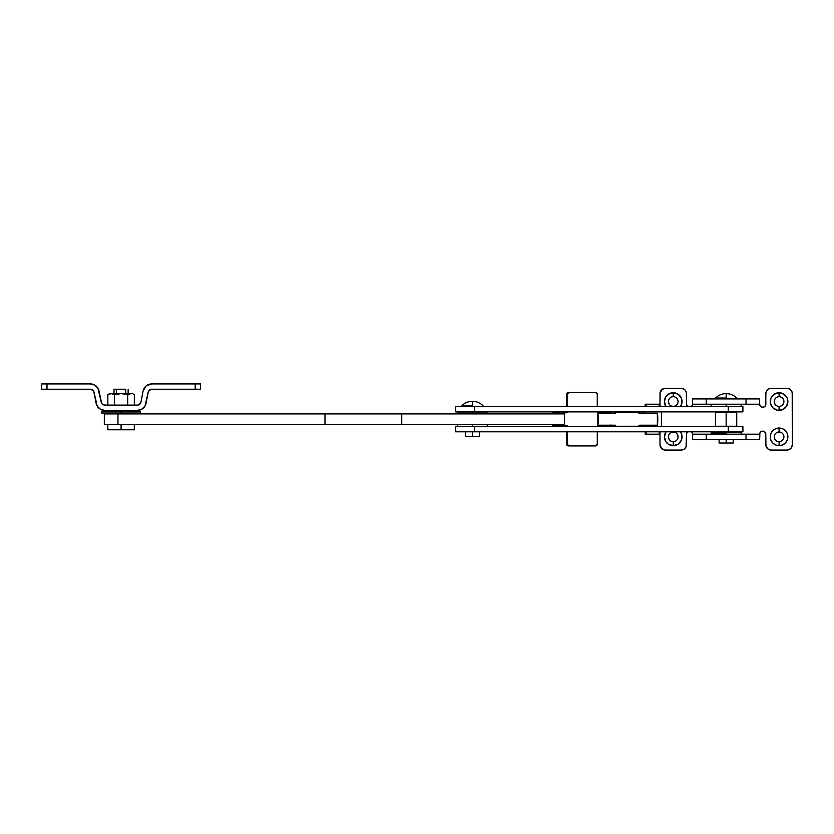 <?xml version="1.0" encoding="UTF-8"?>
<svg xmlns="http://www.w3.org/2000/svg" width="834" height="834" viewBox="0 0 834 834"><rect width="100%" height="100%" fill="white"/><g stroke="black" fill="none" stroke-linecap="round" stroke-linejoin="round"><path stroke-width="1.25" d="M104.323 424.496L104.323 413.914L104.323 424.496L117.948 424.496L104.323 424.496M324.989 424.496L117.948 424.496L117.948 413.914L104.323 413.914L324.989 413.914L117.948 413.914L117.948 424.496L401.748 424.496L324.989 424.496L324.989 413.914L324.989 424.496M564.482 424.496L401.748 424.496L401.748 413.914L324.989 413.914L564.482 413.914L401.748 413.914L401.748 424.496L564.482 424.496L564.482 413.914L564.482 424.496M145.658 404.688L146.065 403.218A8.82 8.82 0 0 1 137.401 410.38L141.77 409.223L144.991 406.054L148.202 392.084A3.524 3.524 0 0 1 151.663 389.217L200.462 389.217L200.462 383.921L151.767 383.921L146.158 385.933L143.114 391.052A8.82 8.82 0 0 1 151.767 383.921L195.177 383.921L195.177 389.217L195.177 383.921L200.462 383.921L200.462 389.217L151.663 389.217M138.069 405.043L140.758 402.822L143.114 391.052L140.925 402.238A3.524 3.524 0 0 1 137.464 405.095L104.709 405.095A3.524 3.524 0 0 1 101.237 402.238L97.974 388.227L94.753 385.079L90.395 383.921A8.82 8.82 0 0 1 99.058 391.052L101.675 403.375M90.499 389.217L41.7 389.217L41.7 383.921L46.996 383.921L46.996 389.217L46.996 383.921L90.395 383.921L41.7 383.921L41.7 389.217L90.499 389.217A3.524 3.524 0 0 1 93.961 392.084L97.171 406.054L100.393 409.223L104.761 410.38A8.82 8.82 0 0 1 96.098 403.218L96.504 404.688M104.761 410.38L137.401 410.38L104.761 410.38M137.464 405.095L104.709 405.095L102.029 403.864M92.751 390.031L91.104 389.269L93.804 391.5L96.098 403.218M146.065 403.218L148.369 391.5L151.058 389.269M150.256 384.057L148.786 384.443M104.709 405.095L103.51 404.886M96.004 385.933L94.753 385.079M93.533 390.948L93.961 392.084M97.171 406.054L98.058 407.294M100.393 409.223L101.769 409.859M140.393 409.859L143.031 408.358M149.912 389.676L150.464 389.426M455.645 411.881L455.645 406.596L455.645 411.881L474.525 411.881L455.645 411.881L455.645 406.596L474.525 406.596L455.645 406.596M742.865 411.881L474.525 411.881L474.525 406.596L728.259 406.596L474.525 406.596L474.525 411.881L742.906 411.881L742.906 406.596L728.259 406.596L728.259 411.881L728.259 406.596L742.906 406.596M455.645 431.814L455.645 426.528L455.645 431.814L474.525 431.814L455.645 431.814L455.645 426.528L474.525 426.528L455.645 426.528M742.865 431.814L474.525 431.814L474.525 426.528L728.259 426.528L474.525 426.528L474.525 431.814L742.906 431.814L742.906 426.528L728.259 426.528L728.259 431.814L728.259 426.528L742.906 426.528M675.081 406.043L673.226 406.419A4.848 4.848 0 0 0 678.073 401.561A4.848 4.848 0 0 0 673.226 396.713L673.226 392.741L668.326 394.232L665.897 396.661L664.406 401.561L665.98 406.596A8.82 8.82 0 0 1 673.226 392.741L673.226 396.713A4.848 4.848 0 0 0 668.378 401.561A4.848 4.848 0 0 0 673.226 406.419L673.226 406.419A4.848 4.848 0 0 1 668.378 401.561A4.848 4.848 0 0 1 673.226 396.713A4.848 4.848 0 0 1 678.073 401.561A4.848 4.848 0 0 1 673.226 406.419L671.37 406.043M671.37 432.366L673.226 431.991A4.848 4.848 0 0 0 668.378 436.849A4.848 4.848 0 0 0 673.226 441.697L673.226 445.669A8.82 8.82 0 0 1 665.98 431.814L664.406 436.849L665.897 441.749L668.326 444.178L673.226 445.669L673.226 441.697A4.848 4.848 0 0 1 668.378 436.849A4.848 4.848 0 0 1 673.226 431.991L675.081 432.366M777.215 432.366L779.071 431.991A4.848 4.848 0 0 1 783.918 436.849A4.848 4.848 0 0 1 779.071 441.697A4.848 4.848 0 0 1 774.223 436.849A4.848 4.848 0 0 1 779.071 431.991A4.848 4.848 0 0 0 774.223 436.849A4.848 4.848 0 0 0 779.071 441.697L779.071 445.669A8.82 8.82 0 0 1 770.251 436.849A8.82 8.82 0 0 1 779.071 428.03L779.071 431.991L780.926 432.366M780.926 406.043L779.071 406.419A4.848 4.848 0 0 0 783.918 401.561A4.848 4.848 0 0 0 779.071 396.713A4.848 4.848 0 0 0 774.223 401.561A4.848 4.848 0 0 0 779.071 406.419L779.071 410.38A8.82 8.82 0 0 1 770.251 401.561A8.82 8.82 0 0 1 779.071 392.741L779.071 396.713A4.848 4.848 0 0 1 783.918 401.561A4.848 4.848 0 0 1 779.071 406.419A4.848 4.848 0 0 1 774.223 401.561A4.848 4.848 0 0 1 779.071 396.713L779.071 392.741L783.97 394.232L787.223 398.193L787.89 401.561L786.399 406.46L782.448 409.713L777.351 410.213L772.837 407.805L770.418 403.281L770.918 398.193L774.171 394.232L779.071 392.741A8.82 8.82 0 0 1 787.89 401.561A8.82 8.82 0 0 1 779.071 410.38L779.071 406.419L777.215 406.043M691.511 431.814A3.086 3.086 0 0 1 692.627 434.201A3.086 3.086 0 0 0 691.511 431.814M692.116 432.481L691.261 431.637L692.574 433.597L692.627 439.487L759.67 439.487L759.899 433.023L761.035 431.637L762.756 431.115A3.086 3.086 0 0 1 765.841 434.201A3.086 3.086 0 0 0 762.756 431.115L764.934 432.012L765.779 433.597L765.946 445.815L768.187 449.182L771.127 450.079L787.004 450.079L789.037 449.672L791.403 447.722L792.3 444.783L792.196 392.595L790.747 389.885L788.036 388.435L769.104 388.738L767.384 389.885L765.946 392.595L765.32 405.929L763.35 407.242L761.567 407.065L760.181 405.929L759.67 404.209A3.086 3.086 0 0 0 761.567 407.065L760.181 405.929M765.32 405.929L765.841 393.627L765.841 404.209A3.086 3.086 0 0 1 762.756 407.294A3.086 3.086 0 0 1 759.67 404.209L759.67 398.923L692.627 398.923L692.574 404.813L691.261 406.773L692.116 405.929M687.831 406.773L686.518 404.813L686.351 392.595L684.912 389.885L683.192 388.738L665.292 388.331L662.352 389.228L660.101 392.595L659.996 406.596L659.996 393.627A5.296 5.296 0 0 1 665.292 388.331L681.169 388.331A5.296 5.296 0 0 1 686.455 393.627L686.455 404.209A3.086 3.086 0 0 0 687.581 406.596A3.086 3.086 0 0 1 686.455 404.209L687.831 406.773M659.996 431.814L659.996 444.783L659.996 431.814L659.996 444.783L661.55 448.525L665.292 450.079L681.169 450.079L684.109 449.182L686.059 446.805L686.518 433.597L687.831 431.637M673.226 392.741L678.125 394.232L681.378 398.193L681.878 403.281L680.471 406.596A8.82 8.82 0 0 0 673.226 392.741M680.471 431.814L681.878 435.129L681.378 440.216L678.125 444.178L673.226 445.669A8.82 8.82 0 0 0 680.471 431.814M779.071 428.03L782.448 428.697L785.305 430.605L787.223 433.471L787.89 436.849L787.223 440.216L785.305 443.083L782.448 444.991L779.071 445.669L775.693 444.991L772.837 443.083L770.918 440.216L770.251 436.849L770.918 433.471L772.837 430.605L775.693 428.697L779.071 428.03A8.82 8.82 0 0 1 787.89 436.849A8.82 8.82 0 0 1 779.071 445.669L779.071 441.697A4.848 4.848 0 0 0 783.918 436.849A4.848 4.848 0 0 0 779.071 431.991L779.071 428.03M760.181 432.481L761.567 431.345A3.086 3.086 0 0 0 759.67 434.201A3.086 3.086 0 0 1 762.756 431.115A3.086 3.086 0 0 0 761.578 431.345M764.465 431.637L765.779 433.597L765.841 444.783A5.296 5.296 0 0 0 771.127 450.079L787.004 450.079L771.127 450.079A5.296 5.296 0 0 1 770.095 449.974L769.104 449.672M765.946 445.815A5.296 5.296 0 0 0 765.946 445.825L766.727 447.722A5.296 5.296 0 0 0 766.738 447.733M766.727 447.722L767.384 448.525A5.296 5.296 0 0 0 767.395 448.525L768.187 449.182A5.296 5.296 0 0 0 768.197 449.192M792.3 444.783L792.3 393.627L792.3 444.783A5.296 5.296 0 0 1 787.004 450.079L787.004 450.079M789.944 449.192A5.296 5.296 0 0 0 789.954 449.182L790.747 448.525A5.296 5.296 0 0 0 790.757 448.525L791.403 447.722A5.296 5.296 0 0 1 791.403 447.733M791.893 446.805A5.296 5.296 0 0 0 791.904 446.805L792.196 445.815A5.296 5.296 0 0 0 792.196 445.815M789.037 388.738L788.036 388.435A5.296 5.296 0 0 0 787.004 388.331A5.296 5.296 0 0 1 792.3 393.627M792.196 392.595A5.296 5.296 0 0 0 792.196 392.585L791.893 391.605A5.296 5.296 0 0 0 791.893 391.605L791.403 390.687A5.296 5.296 0 0 0 791.403 390.677L790.747 389.885A5.296 5.296 0 0 0 790.747 389.885L789.944 389.228A5.296 5.296 0 0 0 789.944 389.228M787.004 388.331L771.127 388.331L787.004 388.331M765.841 393.627A5.296 5.296 0 0 1 771.127 388.331A5.296 5.296 0 0 0 770.095 388.435M768.197 389.228A5.296 5.296 0 0 0 768.187 389.228L767.384 389.885A5.296 5.296 0 0 0 767.384 389.885L766.727 390.687A5.296 5.296 0 0 1 766.738 390.677M766.237 391.605L765.946 392.595A5.296 5.296 0 0 0 765.946 392.595M761.578 407.065A3.086 3.086 0 0 0 764.934 406.398M691.511 406.596A3.086 3.086 0 0 0 692.627 404.209A3.086 3.086 0 0 1 691.511 406.596M686.351 392.595A5.296 5.296 0 0 0 686.351 392.585L685.569 390.687A5.296 5.296 0 0 0 685.558 390.677L684.912 389.885A5.296 5.296 0 0 0 684.902 389.885L684.109 389.228A5.296 5.296 0 0 0 684.099 389.228M681.169 388.331L665.292 388.331A5.296 5.296 0 0 0 664.26 388.435M662.352 389.228A5.296 5.296 0 0 0 662.342 389.228L661.55 389.885A5.296 5.296 0 0 0 661.539 389.885M660.893 390.677A5.296 5.296 0 0 0 660.882 390.698L661.55 389.885M660.101 392.585A5.296 5.296 0 0 0 660.101 392.595L660.403 391.605A5.296 5.296 0 0 0 660.392 391.605M659.996 393.627L659.996 406.596M663.259 449.672L664.26 449.974A5.296 5.296 0 0 0 665.292 450.079A5.296 5.296 0 0 1 659.996 444.783M660.101 445.815A5.296 5.296 0 0 0 660.101 445.825L660.893 447.722A5.296 5.296 0 0 0 660.893 447.733M661.539 448.525A5.296 5.296 0 0 0 661.55 448.525L662.352 449.182A5.296 5.296 0 0 0 662.352 449.192M665.292 450.079L681.169 450.079L665.292 450.079M686.455 444.783L686.455 434.201L686.455 444.783A5.296 5.296 0 0 1 681.169 450.079L681.169 450.079M684.099 449.192A5.296 5.296 0 0 0 684.109 449.182L684.912 448.525A5.296 5.296 0 0 0 684.912 448.525L685.569 447.722A5.296 5.296 0 0 1 685.558 447.733M686.059 446.805L686.351 445.815A5.296 5.296 0 0 0 686.351 445.815M686.976 432.481L686.455 434.201A3.086 3.086 0 0 1 687.581 431.814A3.086 3.086 0 0 0 687.362 432.012M683.192 388.738L682.202 388.435M660.893 447.722L661.55 448.525M762.151 431.168L763.934 431.345M763.35 407.242L761.567 407.065M669.191 404.261L668.378 401.561M668.472 400.622L669.191 398.871M669.796 398.131L670.536 397.526M675.926 397.526L676.655 398.131M677.26 398.871L678.073 401.561M677.99 402.509L677.26 404.261M670.536 440.884L669.796 440.279M669.191 439.539L668.378 436.849M668.472 435.901L669.191 434.149M677.26 434.149L678.073 436.849M677.99 437.787L677.26 439.539M676.655 440.279L675.926 440.884M776.371 440.884L775.641 440.279M775.036 439.539L774.223 436.849M774.317 435.901L775.036 434.149M783.105 434.149L783.918 436.849M783.824 437.787L783.105 439.539M782.5 440.279L781.76 440.884M775.036 404.261L774.223 401.561M774.317 400.622L775.036 398.871M775.641 398.131L776.371 397.526M781.76 397.526L782.5 398.131M783.105 398.871L783.918 401.561M783.824 402.509L783.105 404.261M692.627 434.201L706.273 434.201L706.273 439.487L746.023 439.487L746.023 434.201L692.627 434.201L692.627 439.487L706.273 439.487L706.273 434.201L746.023 434.201L746.023 439.487L759.67 439.487L759.67 434.201L746.023 434.201L759.67 434.201M759.67 404.209L746.023 404.209L746.023 398.923L759.67 398.923L759.67 404.209L692.627 404.209L692.627 398.923L706.273 398.923L706.273 404.209L746.023 404.209L746.023 398.923L706.273 398.923L706.273 404.209L692.627 404.209M673.226 431.991A4.848 4.848 0 0 1 678.073 436.849A4.848 4.848 0 0 1 673.226 441.697A4.848 4.848 0 0 0 678.073 436.849A4.848 4.848 0 0 0 673.226 431.991M715.562 412.152L736.735 412.152L726.153 412.152L726.153 426.257L736.735 426.257L715.562 426.257L726.153 426.257L726.153 412.152L715.562 412.152L715.562 426.257M726.153 398.037L726.153 393.627L726.153 398.037C712.497 398.037 712.497 398.037 726.153 398.037L715.562 398.037C718.501 395.16 722.035 393.69 726.153 393.627C730.261 393.69 733.795 395.16 736.735 398.037L736.735 398.923M726.153 406.283L711.152 406.283L726.153 406.283L726.153 404.521L726.153 406.283M726.153 433.888L711.152 433.888L726.153 433.888L726.153 432.127L726.153 433.888M726.153 439.487L726.153 443.021L733.201 443.021L726.153 443.021L726.153 439.487M719.096 443.021L726.153 443.021L719.096 443.021L719.096 439.487M472.409 405.71L472.409 401.3L472.409 405.71C458.752 405.71 458.752 405.71 472.409 405.71L461.827 405.71C464.767 402.832 468.291 401.363 472.409 401.3C476.527 401.363 480.05 402.832 482.99 405.71L482.99 406.596M472.409 413.779L487.4 413.779L457.418 413.779L472.409 413.779L472.409 412.017L472.409 413.779M472.409 426.393L487.4 426.393L457.418 426.393L472.409 426.393L472.409 424.631L472.409 426.393M472.409 431.814L472.409 436.578L479.467 436.578L472.409 436.578L472.409 431.814M465.351 436.578L472.409 436.578L465.351 436.578L465.351 431.814M121.086 424.496L121.086 429.791L134.316 429.791L121.086 429.791L121.086 424.496M121.086 410.38L121.086 411.266L121.086 410.38M121.086 413.028L121.086 413.914L121.086 413.028L140.487 413.028L101.675 413.028L121.086 413.028L121.086 411.266L121.086 413.028M107.847 429.791L121.086 429.791L107.847 429.791L107.847 424.496M125.746 389.217L125.746 393.627L125.746 389.217L116.416 389.217L116.416 393.627L116.416 389.217L114.029 389.217L125.746 389.217M553.526 424.767L552.64 424.767A0.886 0.876 90 0 0 553.515 425.642L554.401 425.642A0.886 0.876 -90 0 1 553.526 424.767L552.64 424.496L553.515 425.642L566.651 425.642A0.886 0.876 -90 0 1 567.527 426.528L566.651 425.642L554.401 425.642L553.526 424.767M565.765 425.642L566.64 426.528A0.886 0.876 90 0 0 565.765 425.642L553.515 425.642M567.527 431.814L567.527 444.168L566.64 444.168L566.64 431.814L566.64 444.168A1.762 1.751 90 0 0 568.392 445.929L569.278 445.929A1.762 1.751 -90 0 1 567.527 444.168L566.64 444.168L566.766 444.845L568.392 445.929L595.528 445.929L597.28 444.168A1.762 1.751 -90 0 1 595.528 445.929L568.611 445.794L567.527 444.168L567.527 431.814M594.632 445.929L568.392 445.929M597.28 444.168L597.28 431.814L597.28 444.168M609.508 425.642L598.155 425.642L597.28 426.528A0.886 0.876 -90 0 1 598.155 425.642L611.207 425.1M611.155 425.215A0.886 0.876 -90 0 1 610.405 425.642L598.155 425.642M611.207 413.31L610.405 412.767A0.886 0.876 -90 0 1 611.155 413.195M610.405 412.767L598.155 412.767A0.886 0.876 -90 0 1 597.28 411.881L598.155 412.767L610.405 412.767M597.28 406.596L597.248 393.898L595.528 392.48A1.762 1.751 -90 0 1 597.28 394.242L597.28 406.596M568.392 392.48L566.672 393.898L566.64 406.596L566.64 394.242L567.527 394.242L569.278 392.48L568.392 392.48A1.762 1.751 90 0 0 566.64 394.242L567.527 394.242A1.762 1.751 -90 0 1 569.278 392.48L594.632 392.48M567.527 394.242L567.527 406.596L567.527 394.242M565.765 412.767A0.886 0.876 90 0 0 566.64 411.881L565.765 412.767L553.515 412.767A0.886 0.876 90 0 0 552.64 413.643L553.526 413.643A0.886 0.876 -90 0 1 554.401 412.767L552.89 413.028L552.64 413.643L553.526 413.914L554.401 412.767L553.515 412.767M567.527 411.881A0.886 0.876 -90 0 1 566.651 412.767L554.401 412.767L566.651 412.767L567.527 411.881M643.911 411.881L643.911 413.195L643.911 411.881M643.911 425.215L643.911 426.528L643.911 425.215M643.014 426.528L643.014 425.215L643.014 426.528M643.014 413.195L643.014 411.881L643.014 413.195M646.1 431.814L646.1 434.201L645.203 434.201L645.203 431.814L645.203 434.201L659.225 434.201L659.225 431.814L659.225 434.201L646.1 434.201L646.1 431.814M661.404 426.528L661.404 411.881L661.404 426.528M659.225 406.596L659.225 404.209L645.203 404.209L646.1 404.209L646.1 406.596L646.1 404.209L659.225 404.209L659.225 406.596M645.203 406.596L645.203 404.209L645.203 406.596M639.271 412.215L639.866 413.195L657.369 413.195L639.866 413.195A7.058 0.886 -90 0 0 639.397 412.152L614.898 412.152A7.058 0.886 90 0 1 615.367 413.195L597.863 413.195A7.058 0.886 90 0 1 597.863 425.215L615.367 425.215A7.058 0.886 90 0 1 614.898 426.257L639.397 426.257A7.058 0.886 -90 0 0 639.866 425.215L657.369 425.215A7.058 0.886 -90 0 0 657.369 413.195L657.369 425.215L639.866 425.215L639.397 426.257L614.898 426.257A7.058 0.886 90 0 1 614.429 425.215L614.898 426.257L615.367 425.215L597.863 425.215L597.863 413.195L597.863 425.215L597.863 413.195L615.367 413.195L614.898 412.152L639.397 412.152A7.058 0.886 -90 0 0 638.927 413.195M614.429 413.195A7.058 0.886 90 0 1 614.898 412.152L614.429 413.195M638.927 425.215A7.058 0.886 -90 0 0 639.397 426.257L639.271 426.195M457.418 412.017L487.4 412.017L457.418 412.017L457.418 413.779M457.418 424.631L487.4 424.631L457.418 424.631L457.418 426.393M711.152 432.127L741.145 432.127L711.152 432.127L711.152 433.888M711.152 404.521L741.145 404.521L711.152 404.521L711.152 406.283M101.675 411.266L140.487 411.266L101.675 411.266L101.675 413.028M133.503 394.221L134.326 394.649L134.326 405.095L134.326 394.649L132.543 393.627L109.619 393.627L111.151 393.627L107.847 394.649L107.847 405.095L107.847 394.649L111.151 393.627L114.466 394.649L121.086 393.627L127.706 394.649L127.706 405.095L127.706 394.649L131.011 393.627L127.706 394.649L122.765 393.7L111.151 393.627M131.855 393.7L119.408 393.7L114.466 394.649L112.83 393.898M114.466 405.095L114.466 394.649L113.643 394.232L114.466 394.649L114.466 405.095M110.307 393.7L107.847 394.649L109.619 393.627M132.543 393.627L131.011 393.627M128.519 394.221L127.706 394.649M736.735 412.152L736.735 426.257M733.201 439.487L733.201 443.021M715.562 398.037L715.562 398.923M479.467 431.814L479.467 436.578M461.827 405.71L461.827 406.596M134.316 424.496L134.316 429.791M129.906 413.914L129.906 413.028M129.906 411.266L129.906 410.38M112.267 413.914L112.267 413.028M112.267 411.266L112.267 410.38M128.134 393.627L128.134 389.217M114.029 393.627L114.029 389.217M487.4 412.017L487.4 413.779M487.4 424.631L487.4 426.393M741.145 432.127L741.145 433.888M741.145 404.521L741.145 406.283M140.487 411.266L140.487 413.028"/></g></svg>

